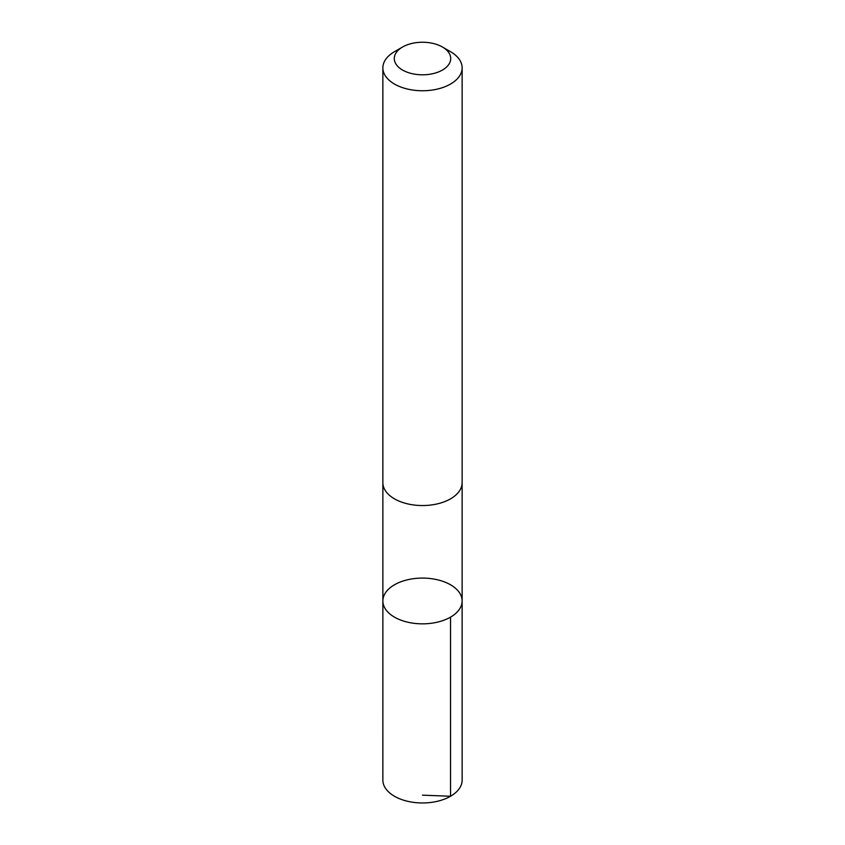 <?xml version="1.0" encoding="UTF-8"?>
<svg xmlns="http://www.w3.org/2000/svg" width="845" height="845" viewBox="0 0 845 845"><rect width="100%" height="100%" fill="white"/><g stroke="black" fill="none" stroke-linecap="round" stroke-linejoin="round"><path stroke-width="1.27" d="M435.83 579.416A39.63 22.878 180 0 1 462.13 600.964A39.63 22.878 180 0 1 422.5 623.842A39.63 22.878 180 0 1 382.869 600.964A39.63 22.878 180 0 1 435.83 579.416M382.859 780.072A39.641 22.889 0 0 0 409.17 801.63A39.641 22.889 0 0 0 462.141 780.072L462.13 600.964A39.63 22.878 180 0 1 422.5 623.842A39.63 22.878 180 0 1 382.869 600.964L382.859 780.072M402.558 47.014L394.467 51.693A39.641 22.889 0 0 0 382.859 67.875L382.859 482.653A39.641 22.889 0 0 0 409.17 504.211A39.641 22.889 0 0 0 462.141 482.653L462.141 67.875A39.641 22.889 0 0 0 450.533 51.693L442.442 47.014A28.202 16.277 0 0 0 402.558 47.014A28.202 16.277 0 0 0 413.015 73.864A28.202 16.277 0 0 0 446.329 67.241A28.202 16.277 0 0 0 442.442 47.014M382.859 67.875A39.641 22.889 0 0 0 409.17 89.422A39.641 22.889 0 0 0 462.141 67.875M422.5 795.166L450.533 796.254L450.522 617.146M382.869 483.255L382.869 600.964M462.13 483.255L462.13 600.964"/></g></svg>
